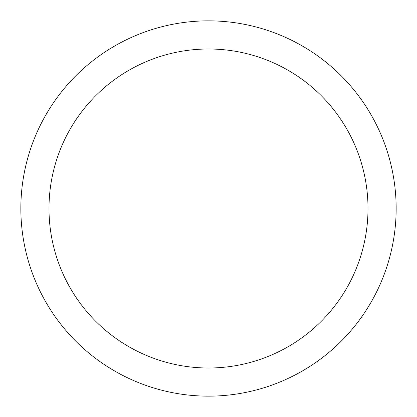 <?xml version="1.0" encoding="UTF-8"?>
<svg xmlns="http://www.w3.org/2000/svg" width="417" height="417" viewBox="0 0 417 417"><rect width="100%" height="100%" fill="white"/><g stroke="black" fill="none" stroke-linecap="round" stroke-linejoin="round"><path stroke-width="0.63" d="M208.5 20.85A187.65 187.65 0 0 1 396.15 208.5A187.65 187.65 0 0 1 208.5 396.15A187.65 187.65 0 0 1 20.85 208.5A187.65 187.65 0 0 1 208.5 20.85M208.5 48.998A159.502 159.502 0 0 1 368.002 208.5A159.502 159.502 0 0 1 208.5 368.002A159.502 159.502 0 0 1 48.998 208.5A159.502 159.502 0 0 1 208.5 48.998"/></g></svg>
